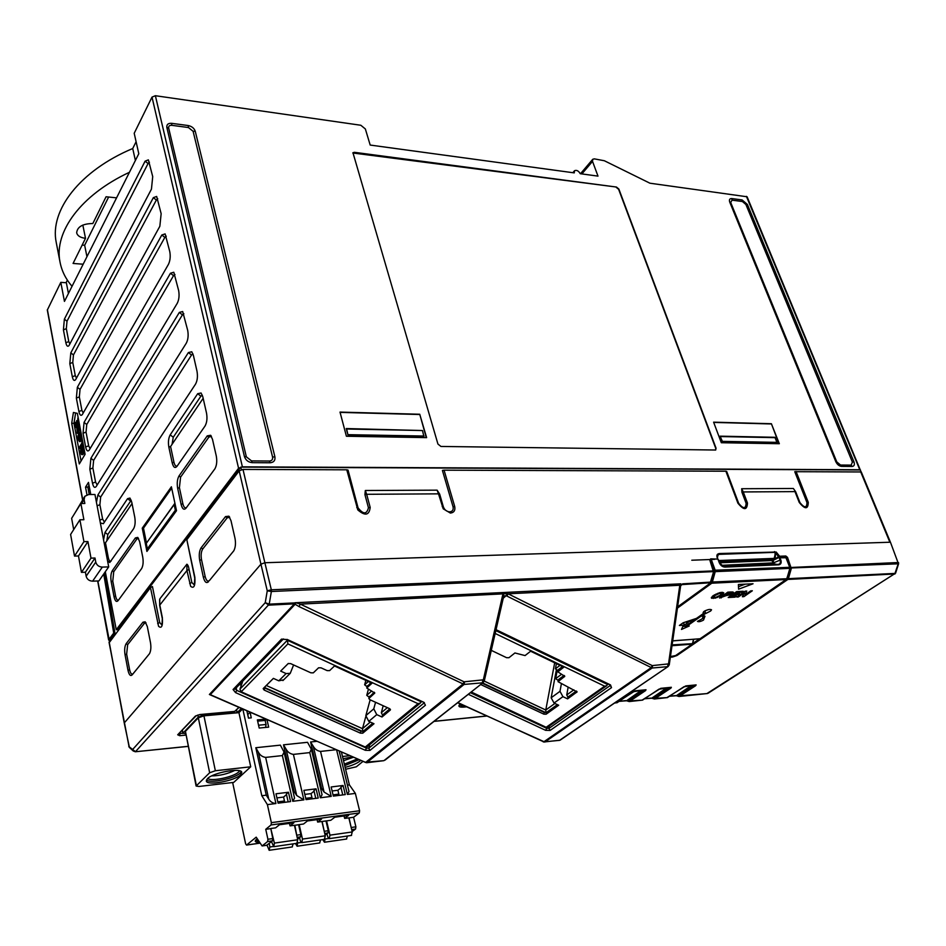 <?xml version="1.0" encoding="UTF-8"?>
<svg xmlns="http://www.w3.org/2000/svg" width="946" height="946" viewBox="0 0 946 946"><rect width="100%" height="100%" fill="white"/><g stroke="black" fill="none" stroke-linecap="round" stroke-linejoin="round"><path stroke-width="1.42" d="M211.396 695.369L209.385 694.482L294.171 604.068L295.128 604.269L294.171 604.068M616.532 702.783L635.097 690.84M635.416 690.781L646 689.752L645.598 690.568L644.876 690.083L628.735 700.986L625.909 700.679M641.979 700.194L660.71 688.357M661.029 688.298L671.364 687.293L670.915 688.109L670.217 687.624L653.911 698.432L651.085 698.136M666.835 697.663L685.732 685.933M686.039 685.874L696.138 684.892L695.665 685.696L694.967 685.223L678.507 695.937L675.681 695.653M894.963 573.986L787.876 579.437L676.993 655.495L672.5 657.044L672.748 656.382M466.555 706.839L463.812 707.111C458.976 707.372 457.746 706.378 460.099 704.143L460.3 703.99M677.431 695.984L675.952 695.653M652.835 698.479L651.368 698.148M627.659 701.021L626.205 700.69M860.422 470.28L747.104 196.78L649.926 183.205L604.364 160.749L594.372 158.869L592.775 159.259L592.527 161.376L581.873 173.922M109.499 641.471L109.31 640.418L114.915 633.016L113.721 633.087L103.729 574.021L105.313 571.739L116.252 629.74L238.569 468.27L152.01 97.107L155.381 95.712L360.84 125.262L365.357 128.975L370.193 145.057L574.257 172.881L574.518 170.718C576.646 169.831 578.55 170.824 580.241 173.697L597.99 176.122L592.527 161.376M152.01 97.107L134.202 133.28L138.79 153.713L64.446 301.396L60.804 282.357L66.35 282.748M82.586 499.89L47.312 310.063L60.804 282.357M68.431 293.485L66.267 282.286L67.355 280.111M56.417 243.37L56.204 242.271C49.57 210.485 79.842 170.682 132.724 148.522L136.094 141.746M82.172 245.061L84.655 245.274L108.624 197.028M109.31 640.454L97.828 580.962M113.721 633.087L108.743 639.65M109.287 642.547L150.461 587.584L152.448 586.555L159.685 622.551L162.014 625.105L162.357 617.703C162.901 626.063 161.624 628.924 158.561 626.276L150.461 587.584M129.425 747.458L124.352 723.548M735.054 561.758L734.463 562.196M155.381 95.712L242.389 466.839L859.796 469.736L746.418 196.354M779.327 443.721L721.313 442.728L713.603 422.164L771.392 423.725L779.327 443.721M426.622 437.631L346.402 436.248L340.016 412.089L419.74 414.242L426.622 437.631M616.461 187.048L618.861 189.046L716.039 448.144L715.696 450.024L440.942 446.453L437.939 444.064L352.953 152.744L354.383 152.306L616.461 187.048L352.799 152.992M103.729 574.021L98.904 580.927L92.613 581.163C89.208 580.974 87.044 579.342 86.145 576.244L85.412 572.224L95.002 558.022L90.993 558.14L87.931 541.573L83.934 541.656L79.902 519.78L83.887 519.721L80.883 503.509L84.844 503.473L84.111 499.547L84.844 496.272L88.688 494.522L94.955 494.486L96.457 502.409L97.887 494.959L188.396 352.551L191.766 351.77L193.386 355.377L196.993 371.199C197.88 376.331 197.407 380.635 195.538 384.111L103.362 523.694L100.371 522.984L103.563 539.847L105.018 532.409L127.568 498.66L129.969 498.069L131.754 502.149L134.77 517.261C135.526 522.074 135.124 525.905 133.587 528.755L109.748 562.539L107.56 560.883L103.563 539.847M86.973 494.793L85.53 487.143L88.475 482.389L90.757 494.51M105.313 571.739L108.695 566.89L107.56 560.883M176.512 510.698L146.914 551.435L142.255 528.164L171.392 486.788L176.512 510.698M73.41 412.48L77.347 413.343L85.093 454.257L79.298 463.942L71.707 423.288L73.41 412.48M69.306 345.03L68.904 345.668C67.604 346.957 66.598 345.988 65.865 342.736L63.417 329.835L64.375 319.157L145.105 161.163L148.368 159.862L152.72 176.618L151.443 189.153L69.306 345.03M75.834 379.275L75.491 379.807C74.143 381.179 73.09 380.162 72.322 376.768L69.827 363.595L70.808 352.87L153.358 197.643L156.658 196.449L161.151 213.69L159.839 226.295L75.834 379.275M82.503 414.242L82.219 414.667C80.824 416.11 79.712 415.058 78.908 411.51L76.354 398.065L77.359 387.281L161.813 234.998L165.124 233.899L169.783 251.648C170.623 256.461 170.174 260.682 168.447 264.336L82.503 414.242M89.302 449.953L89.09 450.272C87.647 451.786 86.488 450.698 85.637 446.985L83.035 433.244L84.064 422.413L170.457 273.24L173.792 272.247L178.64 290.528C179.492 295.448 179.031 299.705 177.257 303.288L89.302 449.953M96.256 486.421L96.114 486.634C94.612 488.242 93.406 487.095 92.507 483.205L89.846 469.181L90.899 458.302L179.326 312.417L182.673 311.53L187.698 330.367C188.573 335.392 188.1 339.673 186.279 343.209L96.256 486.421M176.973 466.366C175.01 468.566 173.414 467.395 172.207 462.878L168.849 447.174C168.021 442.172 168.471 438.081 170.197 434.864L197.702 393.69L201.084 393.004L202.822 396.835L206.512 413.059C207.434 418.274 206.938 422.59 205.046 426.007L176.973 466.366M177.659 488.302C176.807 483.205 177.269 479.078 179.031 475.933L207.245 435.87L210.627 435.278L212.495 439.346L216.279 455.984C217.202 461.14 216.752 465.408 214.908 468.814L185.984 508.203C183.962 510.308 182.341 509.043 181.1 504.384L177.659 488.302L179.409 487.651L180.58 477.139L208.853 437.123L207.245 435.87M141.51 568.735L118.037 600.698C116.382 602.377 115.045 601.029 114.028 596.69L111.19 581.719C110.481 577.001 110.859 573.323 112.314 570.686L135.384 537.919L137.761 537.411L139.665 541.703L142.751 557.159C143.508 561.936 143.13 565.743 141.628 568.581L141.51 568.735M132.724 148.522L135.384 160.465M72.038 286.319C65.676 278.964 61.656 270.804 59.976 261.841C53.887 232.077 80.729 194.947 129.436 172.29M83.165 264.218L73.079 263.437L85.507 238.309L82.834 225.077M85.507 238.309C80.445 237.718 77.489 235.885 76.65 232.811C77.312 226.768 82.704 223.67 92.826 223.528L106.07 196.756L116.571 197.856M86.949 256.685L84.655 245.274M116.252 629.74L117.458 629.669L240.804 467.123L860.292 469.961L861.037 471.77M734.297 561.794L733.706 562.231M860.458 469.985L859.796 469.736M242.389 466.839L238.569 468.27M778.948 443.721L771.392 423.725M771.108 423.95L713.698 422.413M426.291 437.631L419.74 414.242M419.492 414.514L340.099 412.385M715.649 450.06L715.755 448.38L618.625 189.318L616.213 187.32M836.784 461.92L840.568 465.042L851.187 465.113L852.393 462.05L745.897 204.49L742.397 201.533L732.05 200.15L730.69 202.468L836.784 461.92L835.815 461.683L729.709 202.054C728.964 199.677 729.65 198.518 731.755 198.554L742.102 199.949L747.364 204.395L853.942 461.837C854.865 464.64 854.262 466.177 852.133 466.461L841.514 466.39C839.114 466.082 837.21 464.51 835.815 461.683M193.102 131.305L188.443 127.533L171.829 125.321C169.488 125.191 168.435 126.114 168.672 128.077L246.35 456.847L251.53 460.903L269.385 461.033C271.857 460.808 272.909 459.484 272.578 457.072L193.102 131.305L195.243 131.222L274.896 456.812C275.392 460.418 273.796 462.405 270.107 462.771L252.227 462.653C248.301 462.239 245.7 460.205 244.423 456.54L166.851 127.462C166.531 124.529 168.116 123.146 171.604 123.323L188.219 125.546C191.813 126.326 194.155 128.218 195.243 131.222M114.915 633.016L104.687 572.649M111.013 561.215C109.819 561.676 108.908 560.422 108.258 557.454L105.479 542.815L132.026 503.544M105.018 532.409L107.809 534.549L131.222 500.221M107.809 534.549L106.839 540.793M108.695 566.89L102.322 567.092C98.881 566.89 96.693 565.223 95.759 562.09L95.002 558.022M100.371 522.984L96.457 502.409M104.391 522.121L102.617 519.058L99.886 504.726L97.107 505.779M192.996 354.005L191.53 355.022L188.396 352.551M97.887 494.959L100.643 497.076L191.53 355.022M100.643 497.076L99.886 504.726M85.53 487.143L87.848 487.131L89.019 485.263M89.243 494.522L87.848 487.131M79.902 519.78L70.607 534.455L74.521 556.082L78.471 555.976L81.451 572.354L85.412 572.224M80.883 503.509L71.636 518.337L73.682 529.606M84.442 496.91L74.769 513.323M142.255 528.164L143.496 528.14L146.476 543.016M147.635 548.822L147.895 550.087M171.687 488.171L143.496 528.14M71.707 423.288L73.977 423.335L75.621 412.964M81.049 461.021L73.977 423.335M65.865 342.736L68.786 341.589L66.326 328.688L63.417 329.835M68.786 341.589L69.874 343.954M149.433 162.204L148.073 163.54L145.105 161.163M64.375 319.157L67.012 321.214L148.073 163.54M67.012 321.214L66.326 328.688M72.322 376.768L75.278 375.621L72.771 362.448L69.827 363.595M75.278 375.621L76.472 378.116M157.746 198.755L156.362 200.044L153.358 197.643M70.808 352.87L73.457 354.939L156.362 200.044M73.457 354.939L72.771 362.448M78.908 411.51L81.9 410.351L79.334 396.906L76.354 398.065M81.9 410.351L83.213 412.988M166.248 236.193L164.841 237.411L161.813 234.998M77.359 387.281L80.043 389.362L164.841 237.411M80.043 389.362L79.334 396.906M85.637 446.985L88.664 445.826L86.039 432.097L83.035 433.244M88.664 445.826L90.118 448.605M174.951 274.517L173.52 275.676L170.457 273.24M84.064 422.413L86.76 424.506L173.52 275.676M86.76 424.506L86.039 432.097M92.507 483.205L95.57 482.046L92.885 468.022L89.846 469.181M95.57 482.046L97.166 484.979M183.867 313.776L182.412 314.864L179.326 312.417M90.899 458.302L93.63 460.406L182.412 314.864M93.63 460.406L92.885 468.022M172.207 462.878L173.946 462.216L170.576 446.524L168.849 447.174M173.946 462.216C174.738 465.397 175.85 466.626 177.292 465.917M202.349 395.227L200.871 396.185L197.702 393.69M170.197 434.864L173.248 437.253L200.871 396.185M173.248 437.253L172.066 444.313M181.1 504.384L182.862 503.733L179.409 487.651M182.862 503.733C183.725 507.151 184.919 508.428 186.468 507.553M211.407 436.366L208.853 437.123M118.569 599.977C117.304 600.592 116.323 599.303 115.613 596.11L112.763 581.14L111.19 581.719M138.518 538.369L136.839 539.043L135.384 537.919M112.314 570.686L113.721 571.762L136.839 539.043M113.721 571.762L112.763 581.14M503.733 595.945L506.181 595.684L507.482 593.639L300.343 604.127L299.007 606.575L295.128 604.269L210.284 694.648L365.546 762.452L462.783 684.171L464.096 681.818L300.343 604.127L295.743 602.72L294.407 603.855L268.818 605.133L265.247 602.661L269.208 604.151L271.372 591.51L267.257 590.801L271.325 589.796L264.868 562.74L260.93 564.183L239.172 470.86L186.835 539.717L194.829 577.131L194.356 585.006L191.813 582.464L189.058 569.457C188.609 566.559 187.887 564.809 186.894 564.218L159.827 598.889L159.578 600.45M194.829 577.131C195.408 585.846 194.025 588.92 190.654 586.343L186.93 570.544L159.803 605.062L162.357 617.703M128.798 746.489L135.479 751.668L269.208 604.151L294.525 602.909M776.997 442.586L722.094 441.616L720.048 436.165L774.916 437.289L776.997 442.586M347.951 434.947L346.236 428.55L422.495 430.536L346.662 429.011L347.951 434.947L423.832 436.307L422.495 430.536M81.451 572.354L90.993 558.14M87.931 541.573L78.471 555.976M74.521 556.082L83.934 541.656M174.915 503.26L146.263 543.382L174.159 504.62L175.341 510.237L147.363 548.834L148.605 548.798L176.464 510.45M75.964 427.557L75.112 423.063L75.55 422.294L76.106 425.227L76.721 420.532L77.229 423.252L77.95 421.999L77.809 418.12L78.684 422.803L75.964 427.557L76.721 427.568L79.216 423.229M76.673 424.234L76.319 422.318L75.55 422.294M77.809 422.259L77.477 420.544L76.721 420.532M78.27 433.398L79.157 427.923M77.028 430.536L77.797 430.548L77.619 428.337L76.851 428.325L77.619 431.459L78.613 425.121L79.594 427.249L79.31 430.69L80.493 429.981M79.594 425.192L78.707 425.121M80.043 441.616L81.38 440.186M80.966 432.476L79.807 432.204M81.64 439.37L81.924 437.513M79.902 448.51L79.606 446.926L81.912 443L81.77 439.145L82.657 443.828L79.902 448.51L80.658 448.522L83.189 444.242M82.574 454.636L83.579 453.891L84.407 450.686M82.219 452.59L81.522 449.031L80.765 449.019L81.604 452.72L82.456 452.271L82.349 446.346L83.437 445.507M203.154 398.325L170.576 446.524M625.625 700.643L619.252 701.293M619.133 701.364L626.548 700.761L641.53 690.225M628.511 701.364L627.553 700.643L643.209 690.06M645.598 690.568L629.433 701.471L628.416 701.01M650.801 698.101L644.723 698.716M644.604 698.787L651.711 698.219L666.847 687.766M653.686 698.822L652.728 698.101L668.526 687.6M670.915 688.109L654.608 698.917L653.591 698.455M675.397 695.617L669.602 696.197M669.484 696.28L676.307 695.724L691.597 685.365M678.282 696.327L677.324 695.606L693.264 685.2M695.665 685.696L679.204 696.41L678.187 695.96M720.048 436.165L722.389 441.368L777.293 442.361M720.568 436.555L775.448 437.667M348.187 434.675L424.08 436.035M174.159 504.62L174.927 503.296M175.341 510.237L176.405 510.225M147.363 548.834L146.263 543.382M80.457 429.756L79.854 429.744M79.31 430.69L78.565 427.084L78.341 431.814L77.241 433.185L76.851 428.325M81.108 438.022L79.488 441.605L78.104 439.251L77.962 435.799L79.594 432.204L80.966 434.51L81.108 438.022L81.876 438.022M82.834 445.507L83.603 451.112L82.81 453.891L81.51 454.482L80.505 452.07L80.765 449.019M188.077 746.323L135.349 751.763L133.244 750.994L132.688 749.421L265.247 602.661L267.257 590.801L260.93 564.183L124.233 722.981L109.168 641.92M706.875 693.595L895.602 573.146L708.01 693.3M79.925 434.025L80.54 437.407L79.157 439.748L78.518 436.413L79.925 434.025M696.138 684.892L685.98 685.897M683.769 686.855L694.293 685.105M667.663 697.427L684.041 686.678M671.364 687.293L660.97 688.321M658.747 689.291L669.555 687.505M642.807 699.934L659.043 689.102M646 689.752L635.369 690.805M633.122 691.786L644.214 689.965M617.371 702.511L633.442 691.585M209.385 694.482L212.59 695.653M79.701 439.571L79.287 436.425L80.15 434.238M680.481 585.988L680.872 583.812L295.743 602.72L295.211 604.127M287.064 639.39L423.867 702.322L425.416 705.243L369.945 750.415L365.298 750.284L235.53 692.602L233.071 689.516L281.53 639.118L286.709 639.543M235.53 692.602L236.725 690.367L235.365 688.747M365.109 762.263L383.91 760.667L483.087 682.61L385.046 760.111M560.351 739.997L559.015 740.411M560.056 740.198L544.056 741.971M680.872 583.812L679.796 585.267L508.12 593.804L652.243 665.606L668.515 663.891L669.26 664.813L668.101 666.528L559.559 740.34L543.3 741.936M239.456 684.502L241.277 685.318M495.964 629.646L610.513 684.916L611.506 687.647L550.111 730.442L545.629 730.336L468.305 694.305M507.482 593.639L508.12 593.804L506.867 596.051L652.149 668.018L544.825 742.054L457.616 702.76M668.515 663.891L679.796 585.267L680.493 586.26M464.096 681.818L483.335 679.819L502.645 595.259L503.296 596.796M502.645 595.259L503.201 594.041L503.792 595.874L484.281 680.931L483.087 682.622L484.281 680.931L483.335 679.819M673.221 656.299L675.55 655.59L692.2 644.155L671.991 645.716M714.715 559.346L691.786 560.221M236.571 709.985L237.15 712.669L201.64 715.886L198.27 717.08L183.004 733.126L185.534 733.718M287.466 639.898L287.868 643.907L418.014 703.658L420.414 703.02L421.443 701.506M495.101 633.442L604.648 686.193L606.729 685.696L607.77 683.946M771.203 560.73L771.806 560.304M241.301 708.507L237.15 712.669M185.428 731.353L196.106 786.031L209.657 772.74L215.357 770.754L250.725 766.792L238.936 712.657L203.934 715.826L198.317 717.801L185.428 731.353L196.366 785.499M242.59 708.992L238.936 712.657M738.578 589.192L738.4 584.498L753.04 583.765L738.578 589.192M702.038 618.909L703.256 616.816L701.4 615.929L686.867 626.169L689.232 626.004L681.487 629.433L682.823 626.441L685.306 626.276L695.416 619.145L686.489 622.551L688.156 622.433L684.348 625.117L679.382 625.46L683.166 622.775L696.493 618.377L704.025 613.067L703.103 612.641L703.99 611.435C707.49 609.543 709.997 608.999 711.534 609.792L710.647 611.021L702.488 615.16L704.995 616.224L703.517 620.079C700.702 621.593 698.668 622.03 697.438 621.392L702.038 618.909M713.178 595.649L719.811 592.645L723.796 592.87L721.94 595.164L715.353 598.132L711.321 597.931L713.178 595.649M726.221 595.602L719.539 598.014L727.9 592.101L733.41 592.267L729.472 594.987L726.221 595.602L725.889 594.691M738.14 594.644L733.481 594.892L731.317 596.429L736.473 596.134L735.042 597.139L728.207 597.529L736.591 591.628L743.249 591.262L741.794 592.279L736.816 592.551L734.912 593.887L739.571 593.639L738.14 594.644L737.809 593.733M746.784 591.073L745.081 594.798L750.734 590.86L752.342 590.777L743.923 596.63L742.362 596.725L744.017 593.024L738.412 596.95L736.816 597.044L745.212 591.155L746.784 591.073M738.483 586.686L745.223 584.155M686.867 626.169L686.583 625.365M701.116 615.113L701.4 615.929M703.103 617.75L703.457 618.779M702.488 615.16L702.204 614.356M703.907 615.373L703.079 616.295M704.876 610.891L705.61 612.961M705.278 610.69L708.578 609.567M703.564 611.766L704.025 613.067M682.835 623.012L683.603 622.953L684.348 625.117M686.276 621.936L686.489 622.551M712.409 596.24L713.166 596.169M721.29 592.811L721.916 592.338M721.23 597.919L720.911 597.044M724.045 594.833L724.364 595.708M731.317 596.429L730.998 595.566M733.174 594.029L733.481 594.892M734.604 593.024L734.912 593.887M736.496 591.688L736.816 592.551M741.451 591.356L741.794 592.279M734.711 596.228L735.042 597.139M744.798 591.451L744.277 592.598L745.081 594.798M738.117 596.134L738.412 596.95M743.722 592.208L744.017 593.024M743.237 594.774L743.923 596.63M743.509 594.171L744.573 593.426M250.725 766.792L233.733 782.389L198.92 786.469L196.106 786.031M259.973 843.158L246.539 845.074L245.641 843.856L232.645 782.519M345.597 769.264L356.311 766.804L362.85 761.506M349.582 755.712L342.499 756.504M293.603 664.955L290.256 673.327L286.106 673.564L280.655 671.092L288.163 663.572L290.611 663.595L310.879 672.819L313.327 672.843L318.577 667.793L321.049 667.829L327.127 670.608L329.598 670.631L334.506 665.984L372.015 683.201L366.741 688.014L374.746 693.087L368.845 698.526L369.862 699.685L389.48 708.613L390.284 710.056L382.007 717.009L376.756 714.632L373.776 708.85L365.83 715.649L368.786 721.384L373.989 723.737L362.744 733.197L360.379 733.138L264.123 690.048L263.165 688.605L273.382 678.377L278.798 680.824L283.682 679.819M491.246 650.351L506.595 657.695L508.96 657.707L514.92 652.965L525.065 655.578L530.611 651.226L563.781 667.19L557.844 671.837L564.75 676.331L558.045 681.688L577.048 691.904L567.588 698.881L562.929 696.658L559.997 691.337L551.151 697.77L554.049 703.055L558.684 705.243L546.138 714.206L543.867 714.159L480.686 684.514M715.909 597.281L720.202 595.259L721.597 593.639L719.232 593.532L714.916 595.554L713.532 597.174L715.909 597.281M728.148 593.024L725.795 594.691L731.057 593.225L728.148 593.024L727.829 592.149M725.795 594.691L725.476 593.816M240.544 774.857L241.798 772.492C241.869 767.348 213.217 772.444 207.458 778.653L206.311 780.911C206.417 786.043 234.573 781.018 240.544 774.857M246.539 845.074L256.2 837.163L262.101 845.949L267.612 841.538L267.919 839.256L265.743 829.311L271.053 824.947L271.36 822.653L267.399 804.62L261.806 795.716L242.838 709.098M352.149 831.569L355.566 829.039L355.897 826.828L353.579 817.261L359.267 812.969L359.598 810.746L355.365 793.398L349.381 784.861L341.435 752.153M343.043 758.751L352.35 756.918M360.58 760.513L359.87 761.163C356.701 763.564 351.794 765.621 345.136 767.36M387.34 707.643L381.333 712.728L382.527 715.034L389.882 708.838M382.527 715.034L382.007 717.009M369.33 697.131L374.202 692.188M367.225 686.607L370.879 682.681M264.076 687.695L360.911 731.187L363.264 731.246L372.819 723.205M573.867 689.823L566.749 694.943L567.919 697.072L576.374 691.018M567.919 697.072L567.588 698.881M558.353 680.564L558.637 679.465L564.1 675.444M558.14 670.726L558.436 669.602L562.492 666.575M482.247 683.284L544.198 712.385L546.481 712.421L557.371 704.628M206.476 779.942C209.894 783.726 234.762 778.593 240.154 773.036L241.254 771.629M261.806 795.716L266.252 795.16L268.735 799.098C270.379 801.806 272.767 803.284 275.913 803.532L267.399 804.62M355.365 793.398L347.383 794.415L336.646 750.072M335.913 749.74L320.54 751.42C317.418 750.97 315.006 749.279 313.303 746.347L324.088 792.062L321.498 788.231L310.607 741.971L316.662 741.345M320.54 751.42L331.23 796.39L320.351 797.774L322.054 794.735L311.352 749.256L307.533 742.303L283.504 744.821L286.141 749.244L296.713 795.503L294.171 791.613L283.504 744.821M320.351 797.774L309.756 752.602L293.402 754.388C290.221 753.927 287.809 752.212 286.141 749.244M293.402 754.388L303.867 799.878L292.752 801.297L294.549 798.128L284.072 752.105L280.371 745.141L255.81 747.718L258.388 752.2L268.735 799.098M292.752 801.297L282.369 755.582L265.649 757.403C262.432 756.942 260.008 755.215 258.388 752.2M290.576 801.581L278.089 803.166L275.996 793.789L288.459 792.251L290.576 801.581M318.223 798.046L306.019 799.607L303.879 790.348L316.07 788.834L318.223 798.046M345.278 794.593L333.335 796.118L331.147 786.966L343.079 785.487L345.278 794.593M266.689 845.239L272.483 840.852L272.791 838.57L270.781 828.507L274.399 843.099L273.761 846.67L271.49 841.644M265.743 829.311L270.603 828.649M259.547 842.484C255.254 842.366 254.167 841.384 256.307 839.54L257.265 838.842M347.442 785.109L349.381 784.861M250.134 712.291L251.258 717.872L248.479 718.132L246.882 710.872M266.252 795.16L255.81 747.718M293.094 791.755L294.171 791.613M320.552 788.349L321.498 788.231M266.973 719.646L268.664 727.131L259.192 728.053L257.371 719.906L265.767 719.114M339.212 751.183L348.991 791.495L347.383 794.415M351.427 828.601L349.027 817.888L353.579 817.261M344.711 765.621L358.948 759.804M368.361 689.468L366.752 695.322L369.188 697.297M367.083 686.784L364.636 684.809L368.325 681.51M283.41 668.325L288.305 663.453M370.288 722.07L362.495 728.657L266.311 685.495L273.394 678.388M362.673 731.483L264.36 687.423M365.7 716.902L362.495 728.657L362.85 731.317M365.83 715.649L370.146 699.815M375.55 702.275L373.776 708.85M557.253 670.099L555.657 678.649L558.27 680.505M558.057 670.667L555.42 668.81L559.997 665.369M545.854 712.645L482.661 682.953M554.9 703.457L545.771 710.02L546.019 712.492M551.151 697.77L556.437 669.52M561.368 683.852L559.997 691.337M207.659 778.463C211.372 781.739 233.804 776.985 238.699 771.936L239.61 770.836M282.369 755.582L284.072 752.105M303.867 799.878L296.713 795.503M309.756 752.602L311.352 749.256M331.23 796.39L324.088 792.062M310.607 741.971L313.303 746.347M288.163 801.889L286.39 794.001L288.459 792.251M286.52 794.593L283.587 797.064L276.918 797.904M315.763 798.365L313.942 790.572L316.07 788.834M314.072 791.128L311.033 793.623L304.813 794.404M342.759 794.912L340.915 787.214L343.079 785.487M341.045 787.746L337.899 790.253L332.105 790.986M248.561 718.12L247.769 714.526L250.028 712.291M266.429 719.398L265.187 720.592M265.743 726.599L265.921 727.391M344.344 764.143L357.174 759.035M381.333 712.728L383.189 705.751M566.749 694.943L568.156 687.092M554.675 662.815L545.771 710.02L484.246 681.085M211.738 775.897C219.85 775.755 227.572 773.911 234.915 770.363M317.076 819.626L317.643 822.074L326.583 820.856L329.941 835.152L329.267 838.641L327.813 837.021L326.902 833.769M349.027 817.888L344.64 818.373L348.648 815.334L334.801 817.214L330.828 820.265L326.583 820.856M296.949 836.43L294.833 825.208L290.055 825.87L293.899 822.784L279.425 824.758L275.629 827.845L271.183 828.448M294.655 825.35L299.184 824.616L302.472 839.078L301.821 842.614L300.39 840.959L299.504 837.659M317.643 822.074L321.569 819.023L307.415 820.951L303.536 824.013L299.184 824.616M277.805 801.877L284.474 801.026L284.758 802.314M283.587 797.064L284.474 801.026M305.724 798.329L311.944 797.537L312.239 798.814M311.033 793.623L311.944 797.537M333.027 794.865L338.834 794.12L339.129 795.385M337.899 790.253L338.834 794.12M297.576 839.161L300.532 836.867L300.84 834.609L298.617 824.806M324.49 832.468L322.137 821.577M325.105 835.129L327.966 832.965L328.286 830.73L326.015 821.045M343.516 760.714L353.272 757.32M371.683 690.982L366.752 695.322M561.605 674.238L555.657 678.649M265.613 727.427L266.062 724.494L258.554 725.215M266.062 724.494L265.152 720.438L257.655 721.148M278.065 803.059L284.734 802.208M305.996 799.5L312.215 798.708M333.311 796.024L339.106 795.279M365.854 680.375L364.636 684.809M556.39 663.643L555.42 668.81M289.5 823.387L290.055 825.87M344.06 815.96L344.64 818.373M294.431 825.267L297.706 839.764L296.843 843.335M292.172 846.954L293.106 843.867M269.22 843.454L269.846 846.989L269.172 850.3L267.044 845.204L262.208 845.89M321.924 821.495L325.27 835.815L324.395 839.35M319.618 842.957L320.564 839.906M297.706 842.366L297.127 846.232L295.471 843.525M348.826 817.805L352.243 831.96L351.344 835.46M346.473 839.043L347.442 836.016M325.128 838.759L324.466 842.247L322.775 839.587M709.973 560.529L711.049 559.725M677.537 606.93L710.103 583.292L713.532 571.975L709.914 560.375M295.743 602.72L295.093 602.708M680.552 585.941L682.645 583.848L680.919 585.338M126.208 643.599L142.952 622.196L145.199 621.818L147.316 626.559L150.473 642.547C151.23 647.218 150.899 650.931 149.492 653.686L132.168 674.888C130.442 676.402 129.058 674.876 127.994 670.324L125.038 654.727C124.304 649.831 124.695 646.118 126.208 643.599L127.651 644.687L144.419 623.308L145.991 622.775M208.546 581.684C206.394 583.635 204.667 582.157 203.355 577.237L199.701 560.316C198.802 554.983 199.287 550.785 201.167 547.722L225.503 516.599L228.873 516.185L231.013 520.738L234.975 538.191C235.909 543.217 235.519 547.415 233.804 550.773L209.586 580.347C207.765 582.015 206.287 580.761 205.176 576.575L201.51 559.654L199.701 560.316M127.651 644.687L126.646 654.147L125.038 654.727M127.994 670.324L129.614 669.744L126.646 654.147M129.614 669.744C130.513 673.611 131.695 674.9 133.173 673.611L132.168 674.888M149.503 653.674L133.173 673.611M233.745 550.868L209.586 580.347M229.712 517.285L227.146 517.864L225.503 516.599M201.167 547.722L202.751 548.952L227.146 517.864M202.751 548.952C201.155 551.542 200.741 555.113 201.51 559.654M186.835 539.717L194.663 577.628M240.804 467.123L241.396 469.642M746.11 503.284L747.47 503.047C747.068 510.438 743.863 510.473 737.892 503.154L725.889 471.214L726.682 471.451L738.672 503.367C743.308 509.043 745.779 509.007 746.11 503.284L741.912 492.18L741.676 488.727L793.363 488.479L795.704 491.837L799.961 502.645C804.478 508.156 806.82 508.12 806.962 502.563L794.746 471.687L861.274 471.959L890.517 542.436L897.979 562.527L890.517 542.436M348.045 470.091L358.049 507.836C363.323 514.553 366.788 514.506 368.443 507.718L364.92 494.581L365.322 490.501L437.111 490.158L439.665 494.108L443.355 506.843C444.537 509.918 446.654 511.585 449.681 511.857C452.531 511.502 453.642 509.799 453.039 506.725L442.421 470.434L444.064 470.174L454.695 506.453C455.452 510.426 454.009 512.626 450.379 513.075L443.213 508.818L438.506 493.847L366.658 494.297L370.193 507.434C369.224 515.393 365.085 516.209 357.789 509.894L346.78 469.807L348.045 470.091M898.629 563.639L895.626 573.087M898.594 562.645L894.975 573.418L788.396 578.656L787.876 579.437L787.037 578.822M710.872 582.464L714.053 571.325L710.316 560.339M779.09 557.324L773 560.493L779.362 557.206L780.805 559.855C781.668 562.764 780.982 564.419 778.747 564.821L773.426 563.674L773.828 562.693L773.095 562.882L771.948 560.292M721.349 565.341L773.095 562.882M710.647 558.85L717.919 559.098L719.149 562.385L772.87 559.973M717.092 557.525L717.671 554.131C716.548 555.054 716.63 556.697 717.919 559.098L718.889 561.475M719.149 562.385C720.332 565.294 722.259 566.867 724.92 567.092L778.747 564.821M775.152 558.956L775.566 553.008L778.511 556.615L779.61 556.236L779.504 557.206M718.617 560.54L774.124 558.388C775.294 554.652 775.401 552.641 774.455 552.358L775.566 553.008L776.181 552.038L779.61 556.236L785.819 556L787.521 557.383L791.294 568.546L788.396 578.656L787.096 578.668M774.124 558.388L774.963 559.039M774.75 559.133L718.901 561.321M717.435 558.199L717.848 554.995L719.078 554.356L717.458 555.645M711.025 563.461L710.529 560.162M725.889 471.214L444.064 470.174M806.962 502.563L808.274 502.338C808.097 509.504 805.081 509.539 799.24 502.444L794.983 491.613L743.272 491.944L747.47 503.047M239.172 470.86L242.992 469.429L346.78 469.807M787.521 557.383L786.504 557.75M774.467 551.577L774.455 552.358L719.078 554.356L719.09 553.54L776.181 552.038M717.671 554.131L719.09 553.54M672.5 657.044L670.347 657.222M710.517 582.76L681.546 584.628M486.563 715.992L434.131 721.313M614.557 703.044L617.206 702.689L614.663 702.973M626.548 700.761L629.244 701.554L642.641 700.099L628.735 700.986M651.711 698.219L654.407 698.999L667.509 697.58L653.911 698.432M676.307 695.724L679.003 696.493L707.431 693.536L678.507 695.937M185.818 735.113L179.74 735.704L177.682 734.794L195.325 716.134L199.843 714.537L234.703 711.404L238.889 707.372M82.716 499.677L47.383 309.614M841.514 466.39L840.568 465.042M852.133 466.461L851.187 465.113M853.942 461.837L852.393 462.05M747.364 204.395L745.897 204.49M742.102 199.949L742.397 201.533M731.755 198.554L732.05 200.15M729.709 202.054L730.69 202.468M188.219 125.546L188.443 127.533M171.604 123.323L171.829 125.321M166.851 127.462L168.672 128.077M244.423 456.54L246.35 456.847M252.227 462.653L251.53 460.903M270.107 462.771L269.385 461.033M274.896 456.812L272.578 457.072M106.993 557.927L108.258 557.454M130.453 500.883L127.568 498.66M105.479 542.815L104.214 543.288M99.815 520.111L102.617 519.058M102.322 567.092L92.613 581.163M179.031 475.933L180.58 477.139M114.028 596.69L115.613 596.11M157.675 623.568L159.685 622.551M159.827 598.889L159.661 605.499L162.215 618.128M189.058 569.457L186.93 570.544L186.894 564.218M189.685 583.552L191.813 582.464M95.759 562.09L86.145 576.244M78.4 427.781L79.121 427.793M78.4 429.756L79.168 429.768M78.341 431.814L79.097 431.825M77.974 433.032L78.731 433.043M78.956 425.31L79.618 425.322M80.315 440.801L81.072 440.812M80.02 432.31L80.788 432.322M83.603 451.112L84.371 451.124M82.81 453.891L83.579 453.891M80.954 451.195L81.723 451.195M84.111 499.547L81.628 503.509M676.993 655.495L676.319 655.117M238.215 707.856L239.09 707.466M234.23 711.451L235.708 710.848M195.325 716.134L196.319 715.637M177.682 734.794L196.118 715.815L199.677 714.656L234.525 711.51L239.066 707.454M179.74 735.704L180 733.493L182.803 733.221M463.812 707.111L464.403 705.882C461.352 706.106 459.981 705.657 460.312 704.498L460.56 704.108M79.109 434.604L79.878 434.616M78.518 436.413L79.287 436.425M78.565 438.506L79.334 438.518M383.414 760.726L366.622 762.736L464.108 684.431L299.007 606.575M235.057 689.078L233.071 689.516M365.298 750.284L366.469 748.109L236.725 690.367L236.193 687.896M369.945 750.415L368.798 748.18L366.469 748.109L366.776 746.973M425.416 705.243L424.175 702.89L368.798 748.18L369.744 744.62M281.53 639.118L286.768 639.567L424.364 702.618M235.046 689.09L283.386 638.94M210.852 695.133L366.173 762.642M652.243 665.606L651.002 667.781L543.737 741.853L457.84 702.582M482.767 680.34L482.33 682.835L464.108 684.431L464.545 681.9M668.065 664.364L667.592 666.67L652.149 668.018L652.622 665.688M503.095 598.333L506.181 595.684L506.867 596.051M673.552 656.276L670.454 656.524M545.629 730.336L546.753 728.325L470.351 692.685M550.111 730.442L548.987 728.373L546.753 728.325L546.93 727.368M611.506 687.647L610.288 685.483L548.987 728.373L549.449 725.889M495.881 629.977L610.56 685.105M692.59 643.658L672.109 644.9M693.489 639.342L692.366 644.108L675.704 655.543L670.442 656.571M201.64 715.886L201.344 714.502M197.832 714.999L198.27 717.08M183.004 733.126L182.436 730.288M242.755 681.085L240.107 688.96L287.348 640.253L421.348 701.873M495.751 630.568L607.675 684.549M240.024 689.61L241.407 691.585L287.868 643.907M365.109 746.95L241.076 691.727M418.014 703.658L365.511 746.843L367.45 746.512M545.925 727.178L471.25 691.987M604.648 686.193L546.445 727.084L547.971 726.93M699.342 638.81L672.701 640.82M786.705 579.106L700.217 638.716L672.677 640.915M786.954 578.396L786.327 579.52L711.77 583.209L677.371 608.148M711.439 597.304L711.806 598.345M712.468 596.24L713.272 598.463M715.093 597.434L715.353 598.132M717.375 596.796L717.612 597.434M719.599 595.673L719.859 596.418M721.526 594.017L721.94 595.164M722.803 592.35L723.371 593.934M729.224 594.325L729.472 594.987M731.755 591.889L732.358 593.52M732.76 591.936L733.115 592.894M203.934 715.826L215.357 770.754M209.657 772.74L198.317 717.801M376.756 714.632L368.786 721.384M278.798 680.824L286.106 673.564M562.929 696.658L554.049 703.055M721.514 593.52L721.112 592.409M721.337 593.414L720.982 592.421M720.497 593.331L720.213 592.563M719.232 593.532L718.984 592.87M717.801 593.982L717.576 593.331M716.335 594.667L716.075 593.97M714.916 595.554L714.62 594.727M713.887 596.418L713.521 595.401M731.01 593.012L730.631 591.948M730.619 592.917L730.277 591.971M729.993 592.929L729.662 591.995M259.949 843.123L246.646 845.015M390.438 709.453L390.284 710.056M369.035 698.231L369.567 696.244M374.722 692.803L374.569 693.394M366.93 687.707L367.474 685.72M264.75 688.109L264.123 690.048M360.911 731.187L360.379 733.138M363.264 731.246L362.744 733.197M576.93 691.491L576.788 692.306M558.306 681.286L558.637 679.465M564.632 675.917L564.49 676.733M558.093 671.435L558.436 669.602M544.198 712.385L543.867 714.159M546.481 712.421L546.138 714.206M271.36 822.653L359.598 810.746M265.649 757.403L275.913 803.532M267.919 839.256L272.791 838.57M267.612 841.538L272.483 840.852M355.897 826.828L351.333 827.478M351.675 829.595L355.566 829.039M271.053 824.947L359.267 812.969M258.814 841.325L255.869 840.332L257.3 838.901M324.407 831.274L328.286 830.73M296.867 835.164L300.84 834.609M297.162 837.34L300.532 836.867M324.715 833.426L327.966 832.965M302.472 839.078L325.27 835.815M274.399 843.099L297.706 839.764M329.941 835.152L352.243 831.96M273.158 846.516L269.846 846.989M301.206 842.46L297.813 842.957M328.64 838.499L325.176 839.007M692.779 642.996L693.737 639.33M700.395 638.526L786.493 579.484L790.123 568.262L789.804 566.973L786.15 557.419L779.658 557.265M789.934 568.014L898.038 563.828L897.979 562.527L790.182 567.517M711.12 582.074L786.859 578.727L789.863 568.357L715.223 571.644L712.279 582.393L711.77 583.209L710.86 582.5M714.053 571.325L715.223 571.644L715.164 570.213L714.029 570.615M710.73 582.097L682.645 583.848M713.639 571.609L271.372 591.51L271.325 589.796L713.615 570.899M144.419 623.308L142.952 622.196M203.355 577.237L205.176 576.575M453.039 506.725L454.695 506.453M364.92 494.581L366.658 494.297L365.322 490.501M437.111 490.158L438.506 493.847L439.665 494.108M741.912 492.18L743.272 491.944L741.676 488.727M793.363 488.479L795.704 491.837M790.194 567.801L787.273 578.349M699.437 638.893L692.91 643.386M786.256 557.726L779.22 557.844L780.06 560.044C780.828 562.586 780.225 564.029 778.262 564.372L724.447 566.63L723.276 566.465L719.291 562.456M789.898 567.293L715.164 570.213L711.451 559.949M719.433 562.799L773 560.493L773.828 562.693L780.805 559.855M772.953 563.225L721.952 565.803M723.182 566.429L724.92 567.092M775.247 558.92L778.511 556.615L779.114 557.265L771.652 560.233M368.443 507.718L370.193 507.434M358.049 507.836L356.772 507.588M443.355 506.843L442.196 506.595M738.672 503.367L737.892 503.154M799.961 502.645L799.24 502.444M796.059 471.475L808.274 502.338M860.624 471.711L889.867 542.235L264.868 562.74L242.992 469.429M788.633 560.351L787.628 560.671M785.819 556L785.7 556.969M108.636 640.004L97.663 580.974M109.05 642.263L129.153 747.21L133.244 750.994L135.349 751.763L188.1 746.406M580.489 173.733L592.598 159.46M574.34 170.93L572.862 172.692M59.976 261.841L56.204 242.271M211.124 435.893L210.627 435.278M159.649 599.409L159.661 605.499M434.025 721.396L486.693 716.051M77.596 433.398L78.364 433.41M79.488 441.605L80.244 441.616M82.018 454.624L82.787 454.636M680.706 585.361L669.26 664.813L668.113 666.54L560.067 740.198M182.85 733.469L182.247 730.478M240 689.126L242.661 681.179M239.977 689.208L241.135 691.751L365.191 746.985L367.083 746.808L420.414 703.02M470.978 692.2L546.008 727.214L547.699 727.119L606.729 685.696M702.677 615.172L703.256 616.816M721.148 592.397L721.597 593.639M730.667 591.948L731.081 593.083M369.366 696.646L368.869 698.455M367.261 686.122L366.764 687.943M282.913 680.576L290.256 673.327M558.353 680.032L558.057 681.617M558.152 670.182L557.856 671.778M266.949 845.251L262.101 845.949M301.821 842.614L324.608 839.315M273.761 846.67L297.056 843.3M329.267 838.641L351.557 835.424M269.172 850.3L292.373 846.918M297.127 846.232L319.819 842.921M324.466 842.247L346.685 839.007M677.525 607.025L710.292 583.244L713.828 571.869L711.333 563.556M229.452 516.871L228.873 516.185M790.123 568.262L785.653 556.969M779.469 557.206L785.535 556.969M718.948 561.463L718.215 559.441M723.276 566.465L719.291 562.397"/></g></svg>
